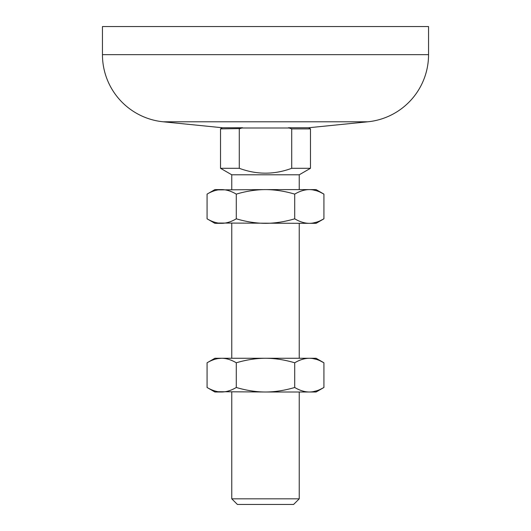 <?xml version="1.0" encoding="UTF-8"?>
<svg xmlns="http://www.w3.org/2000/svg" width="531" height="531" viewBox="0 0 531 531"><rect width="100%" height="100%" fill="white"/><g stroke="black" fill="none" stroke-linecap="round" stroke-linejoin="round"><path stroke-width="0.8" d="M309.327 358.266L265.5 358.266C274.885 358.292 284.623 359.799 294.712 362.786C299.763 359.799 304.628 358.292 309.321 358.266L316.104 358.266L323.93 362.786L323.93 387.484L316.104 392.004L309.321 392.004C314.013 391.978 318.885 390.471 323.93 387.484L320.2 389.415M214.896 392.004L207.07 387.484C212.121 390.471 216.987 391.978 221.679 392.004L214.896 392.004M221.679 358.266C226.372 358.292 231.237 359.799 236.288 362.786C246.377 359.799 256.121 358.292 265.5 358.266L221.679 358.266C216.987 358.292 212.121 359.799 207.07 362.786L214.896 358.266L221.679 358.266L218.135 358.551M309.321 358.266C314.013 358.292 318.885 359.799 323.93 362.786L320.2 360.854M309.327 189.6L265.5 189.6C274.885 189.627 284.623 191.133 294.712 194.12C299.763 191.133 304.628 189.627 309.321 189.6L316.104 189.6L323.93 194.12L323.93 218.812L316.104 223.332L309.321 223.332C314.013 223.305 318.885 221.799 323.93 218.812L320.2 220.743M309.321 189.6C314.013 189.627 318.885 191.133 323.93 194.12L320.2 192.182M214.896 223.332L207.07 218.812C212.121 221.799 216.987 223.305 221.679 223.332L214.896 223.332M221.679 189.6C216.987 189.627 212.121 191.133 207.07 194.12L214.896 189.6L221.679 189.6C226.372 189.627 231.237 191.133 236.288 194.12C246.377 191.133 256.121 189.627 265.5 189.6L218.135 189.886M240.138 128.575L220.524 128.88A84.336 84.336 0 0 1 222.37 127.752L163.163 121.791A67.47 67.47 0 0 1 102.45 54.66L102.45 26.55L428.55 26.55L428.55 54.66A67.47 67.47 0 0 1 367.837 121.791L308.63 127.752A84.336 84.336 0 0 1 310.476 128.88L291.718 128.88L291.718 168.3L310.476 168.3L310.476 128.88M231.768 189.6L231.768 174.792L220.524 168.3L239.282 168.3L239.282 128.88L242.587 127.752L222.37 127.752M308.63 127.752L288.413 127.752L291.605 128.841M220.524 168.3L220.524 128.88M299.232 189.6L299.232 174.792L231.768 174.792M299.232 358.266L299.232 223.332M231.768 358.266L231.768 223.332M299.232 498.828L293.61 504.45L237.39 504.45L231.768 498.828L299.232 498.828L299.232 392.004M231.768 498.828L231.768 392.004M299.232 174.792L310.476 168.3M291.718 168.3C274.242 174.785 256.758 174.785 239.282 168.3M289.176 127.998L241.824 127.998M309.327 223.332L218.135 223.047M316.516 222.177L312.898 223.04M294.712 194.12L294.712 218.812C299.763 221.799 304.628 223.305 309.321 223.332M294.712 362.786L294.712 387.484C299.763 390.471 304.628 391.978 309.321 392.004L265.5 392.004C274.885 391.978 284.623 390.471 294.712 387.484M207.07 194.12L207.07 218.812M221.679 392.004C226.372 391.978 231.237 390.471 236.288 387.484C246.377 390.471 256.121 391.978 265.5 392.004L218.135 391.719M207.07 362.786L207.07 387.484M221.679 223.332C226.372 223.305 231.237 221.799 236.288 218.812C246.377 221.799 256.121 223.305 265.5 223.332C274.885 223.305 284.623 221.799 294.712 218.812M236.288 194.12L236.288 218.812M236.288 362.786L236.288 387.484M316.516 190.755L312.898 189.886M316.516 390.843L312.898 391.712M316.516 359.427L312.898 358.558M163.163 121.791L367.837 121.791M102.45 54.66L428.55 54.66"/></g></svg>
